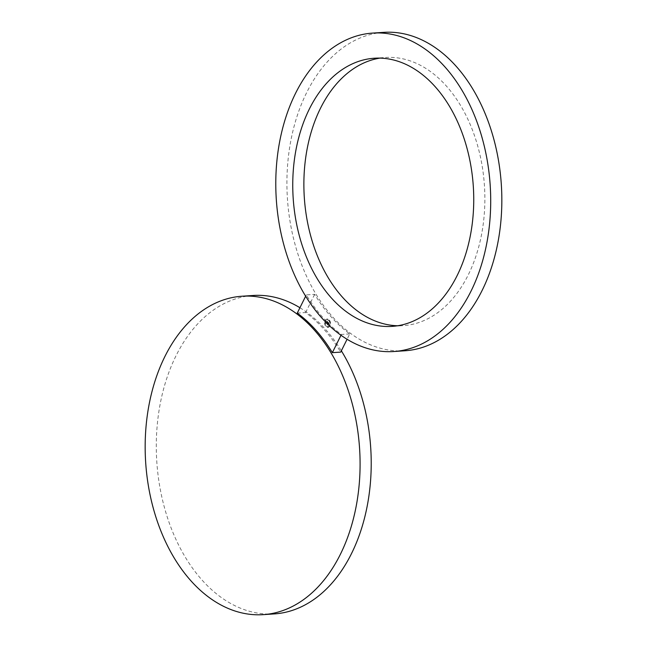 <?xml version="1.0" encoding="UTF-8"?>
<svg xmlns="http://www.w3.org/2000/svg" width="647" height="647" viewBox="0 0 647 647"><rect width="100%" height="100%" fill="white"/><g stroke="black" fill="none" stroke-linecap="round" stroke-linejoin="round"><path stroke-width="0.49" stroke-dasharray="3.23 2.43" d="M379.935 58.117A134.374 90.256 86.2 0 1 385.483 57.486A134.374 90.256 86.2 0 1 404.796 59.273A134.374 90.256 86.2 0 1 484.87 199.939A134.374 90.256 86.2 0 1 403.259 325.643A134.374 90.256 86.2 0 1 397.687 325.756M404.925 350.779A159.566 107.184 86.2 0 1 332.332 316.553A159.566 107.184 86.2 0 1 290.479 142.583A159.566 107.184 86.2 0 1 383.817 32.35M349.744 333.901L341.398 334.45A159.566 107.184 86.2 0 1 322.594 317.2A159.566 107.184 86.2 0 1 306.298 294.895L314.644 294.345A159.566 107.184 86.2 0 0 330.94 316.642A159.566 107.184 86.2 0 0 349.744 333.901L347.075 339.271M341.398 334.45L340.993 335.259M297.256 313.099L305.602 312.55A159.566 107.184 86.2 0 1 324.406 329.8A159.566 107.184 86.2 0 1 340.702 352.105M299.925 307.729A159.566 107.184 86.2 0 1 325.797 329.711A159.566 107.184 86.2 0 1 341.349 350.795M274.312 613.914A159.566 107.184 86.2 0 1 201.71 579.68A159.566 107.184 86.2 0 1 159.858 405.709A159.566 107.184 86.2 0 1 253.195 295.477M305.651 296.205L306.298 294.895M305.602 312.55L314.644 294.345M325.36 320.621A4.197 2.823 86.2 0 1 327.39 319.036A4.197 2.823 86.2 0 1 330.116 321.316A4.197 2.823 86.2 0 1 329.978 325.829A4.197 2.823 86.2 0 1 327.948 327.414A4.197 2.823 86.2 0 1 325.231 325.134A4.197 2.823 86.2 0 1 325.36 320.621M325.215 320.629A4.197 2.823 86.2 0 1 327.245 319.044A4.197 2.823 86.2 0 1 329.97 321.324A4.197 2.823 86.2 0 1 329.833 325.837A4.197 2.823 86.2 0 1 327.803 327.422A4.197 2.823 86.2 0 1 325.077 325.142A4.197 2.823 86.2 0 1 325.215 320.629M329.339 325.287A3.308 2.224 86.2 0 1 327.738 326.533A3.308 2.224 86.2 0 1 325.595 324.737A3.308 2.224 86.2 0 1 325.7 321.187A3.308 2.224 86.2 0 1 327.301 319.933A3.308 2.224 86.2 0 1 329.452 321.729A3.308 2.224 86.2 0 1 329.339 325.287M329.444 325.401L329.606 325.813L329.444 325.401M327.811 326.8L327.964 327.212L327.811 326.8M329.873 322.643L330.035 323.055L329.873 322.643M325.174 323.823L325.012 323.411L325.174 323.823M326.201 326.331L326.048 325.918L326.201 326.331M327.236 319.667L327.075 319.254L327.236 319.667M325.595 321.066L325.441 320.653L325.595 321.066M329.121 320.451L328.967 320.039L329.121 320.451M329.493 325.271A3.308 2.224 86.2 0 1 327.892 326.525A3.308 2.224 86.2 0 1 325.748 324.729A3.308 2.224 86.2 0 1 325.853 321.171A3.308 2.224 86.2 0 1 327.455 319.925A3.308 2.224 86.2 0 1 329.598 321.721A3.308 2.224 86.2 0 1 329.493 325.271M326.824 323.306L327.172 322.675L326.565 323.443L327.115 324.066L326.492 323.419L327.058 321.85L327.245 322.449L327.528 321.891L327.204 321.567L327.333 322.546L327.673 321.874L327.018 320.952L328.069 322.133L327.188 323.993L326.695 323.435L327.277 322.667L326.606 322.465L327.374 321.899L326.953 321.551L327.188 322.554L327.519 321.882L326.872 320.961L327.916 322.141L327.042 324.001L326.541 323.443L327.123 322.675L326.606 322.465M326.686 322.449L326.953 321.818L326.533 322.457M328.158 322.238L329.21 323.621L328.846 323.904L328.652 323.193L327.948 325.053L327.487 324.535L328.175 322.78L327.536 324.527L328.013 325.077L327.455 324.503L328.466 322.974L328.158 322.238L329.363 323.613L328.991 323.896L328.805 323.185L328.102 325.045L327.641 324.527L328.595 322.934L328.053 322.303L327.892 322.78M328.183 322.764L327.382 324.543L327.867 325.085L327.309 324.519L328.231 322.821M328.466 322.78L328.013 322.246M327.172 321.559L326.727 321.559M326.921 322.457L326.42 323.451L326.97 324.074L326.67 323.314M329.598 325.392L329.752 325.805L329.598 325.392M327.956 326.792L328.118 327.204L327.956 326.792M330.027 322.635L330.18 323.047L330.027 322.635M325.32 323.815L325.166 323.403L325.32 323.815M326.355 326.323L326.193 325.91L326.355 326.323M327.382 319.658L327.228 319.246L327.382 319.658M325.748 321.058L325.587 320.645L325.748 321.058M329.274 320.443L329.113 320.03L329.274 320.443M374.354 58.23L385.483 57.486M392.139 326.379L403.259 325.643"/><path stroke-width="0.97" d="M372.826 324.592A134.374 90.256 86.2 0 1 292.751 183.934A134.374 90.256 86.2 0 1 374.354 58.23A134.374 90.256 86.2 0 1 393.675 60.017A134.374 90.256 86.2 0 1 473.741 200.675A134.374 90.256 86.2 0 1 392.139 326.379A134.374 90.256 86.2 0 1 372.826 324.592M397.687 325.756A134.374 90.256 86.2 0 1 383.946 323.856A134.374 90.256 86.2 0 1 303.896 187.339A134.374 90.256 86.2 0 1 379.935 58.117M372.688 33.086L383.817 32.35A159.566 107.184 86.2 0 1 456.418 66.576A159.566 107.184 86.2 0 1 498.271 240.547A159.566 107.184 86.2 0 1 404.925 350.779L393.805 351.523A159.566 107.184 86.2 0 1 321.203 317.289A159.566 107.184 86.2 0 1 279.35 143.319A159.566 107.184 86.2 0 1 372.688 33.086A159.566 107.184 86.2 0 1 445.29 67.32A159.566 107.184 86.2 0 1 487.142 241.291A159.566 107.184 86.2 0 1 393.805 351.523M340.993 335.259L332.356 352.655L340.702 352.105L347.075 339.271M305.651 296.205L297.256 313.099A159.566 107.184 86.2 0 1 316.06 330.358A159.566 107.184 86.2 0 1 332.356 352.655M341.349 350.795A159.566 107.184 86.2 0 1 364.552 517.94A159.566 107.184 86.2 0 1 274.312 613.914L263.183 614.65A159.566 107.184 86.2 0 1 190.582 580.424A159.566 107.184 86.2 0 1 148.729 406.453A159.566 107.184 86.2 0 1 242.075 296.221A159.566 107.184 86.2 0 1 314.668 330.447A159.566 107.184 86.2 0 1 356.521 504.417A159.566 107.184 86.2 0 1 263.183 614.65M242.075 296.221L253.195 295.477A159.566 107.184 86.2 0 1 299.925 307.729"/></g></svg>
